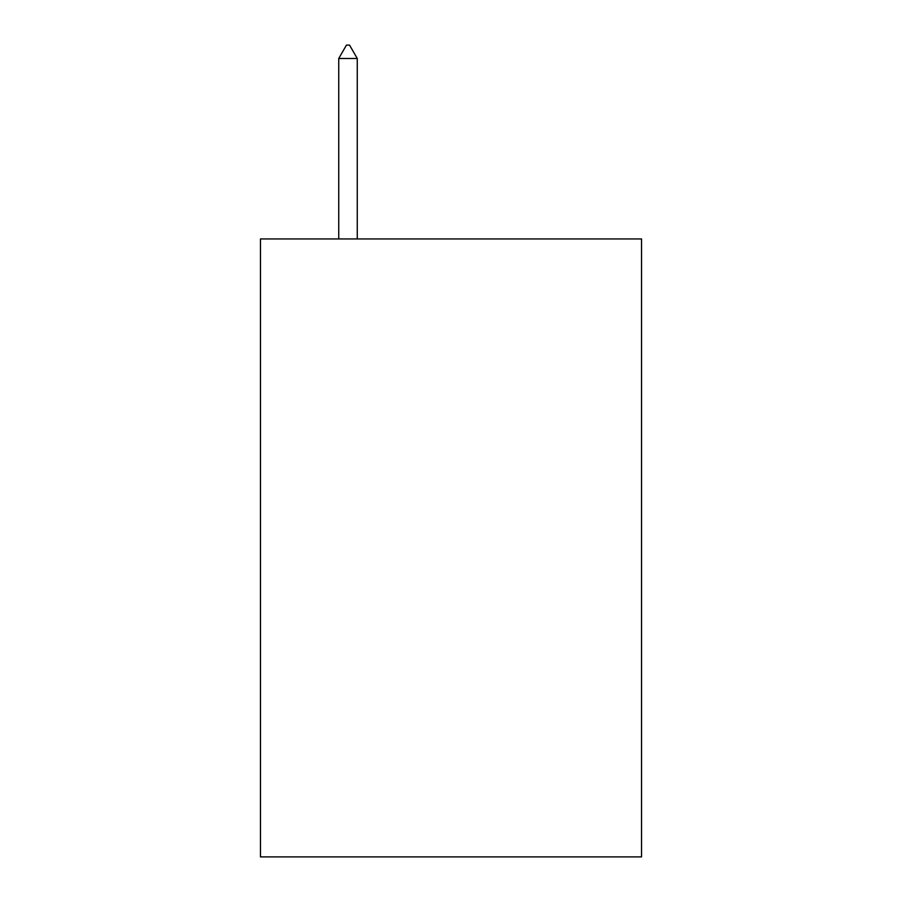 <?xml version="1.0" encoding="UTF-8"?>
<svg xmlns="http://www.w3.org/2000/svg" width="902" height="902" viewBox="0 0 902 902"><rect width="100%" height="100%" fill="white"/><g stroke="black" fill="none" stroke-linecap="round" stroke-linejoin="round"><path stroke-width="1.35" d="M641.536 238.94L641.536 856.9L260.464 856.9L260.464 238.94L641.536 238.94M357.271 58.495L349.548 45.1L346.458 45.1L338.735 58.495L357.271 58.495L357.271 238.94M338.735 58.495L338.735 238.94"/></g></svg>
